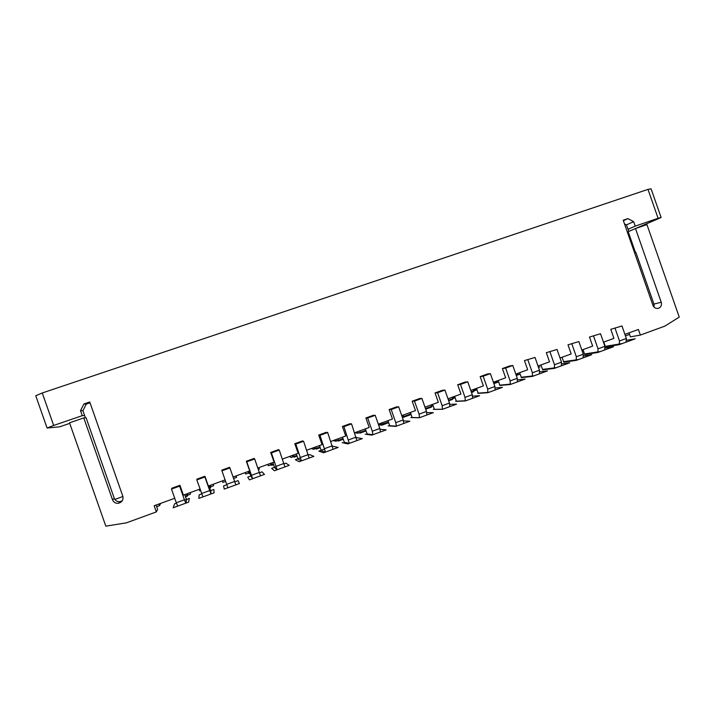 <?xml version="1.0" encoding="UTF-8"?>
<svg xmlns="http://www.w3.org/2000/svg" width="715" height="715" viewBox="0 0 715 715"><rect width="100%" height="100%" fill="white"/><g stroke="black" fill="none" stroke-linecap="round" stroke-linejoin="round"><path stroke-width="1.07" d="M83.78 417.918L112.559 499.883L114.257 498.319L86.113 417.81L83.78 417.918L69.525 422.806L105.82 526.151L126.403 522.844L156.326 511.913L154.163 505.746L174.719 498.257M654.171 305.144L653.027 305.546M654.198 305.519L653.68 306.663M628.914 231.365L626.403 224.912L624.499 223.902M635.483 252.538L628.19 231.678L635.492 228.541L661.241 302.266L653.921 304.045L635.876 252.395M623.382 220.712L627.922 218.611L623.212 220.22L652.92 305.26C654.171 307.951 656.129 308.925 658.792 308.174C661.116 306.95 661.929 304.983 661.241 302.266M90.036 402.831L86.274 404.109L83.941 403.948L89.741 401.973L122.819 496.192C123.561 499.722 122.158 502.073 118.601 503.226C115.714 503.575 113.703 502.457 112.559 499.883M626.403 224.912L633.669 221.659L627.922 218.611M627.94 229.3L635.233 226.128L633.669 221.659M635.537 228.523L661.116 217.53L658.095 218.29L647.996 189.377L42.265 392.973L53.67 425.452L47.083 428.017L59.774 426.792L69.721 423.369M658.095 218.29L635.233 226.128M624.91 334.37L638.406 329.463L640.363 335.076L664.887 326.112L679.25 317.103L646.95 224.608L635.492 228.541M603.469 342.172L613.935 338.365L610.78 329.338L621.97 325.96L626.349 338.49L626.045 342.163L619.235 344.657L619.512 340.992L626.349 338.49M589.482 337.042L600.52 333.726L589.482 337.042L592.655 346.114L581.84 350.046M567.996 344.827L578.873 341.564L567.996 344.827L571.178 353.934L560.024 357.992M546.323 352.665L557.048 349.474L546.323 352.665L549.522 361.817L538.011 366.009M524.452 360.583L535.017 357.446L524.452 360.583L527.67 369.771L515.81 374.088M502.404 368.565L509.482 366L512.798 365.49L505.648 368.082L502.404 368.565L505.63 377.797L493.404 382.248M480.149 376.617L487.29 374.034L490.383 373.614L483.161 376.224L480.149 376.617L483.394 385.886L470.801 390.47M457.698 384.75L464.911 382.141L467.762 381.801L460.478 384.438L457.698 384.75L460.961 394.054L447.992 398.782M435.051 392.946L442.326 390.31L444.936 390.068L437.589 392.723L435.051 392.946L438.331 402.295L424.978 407.157M412.197 401.213L419.535 398.559L421.913 398.407L414.494 401.088L412.197 401.213L415.487 410.607L401.75 415.612M389.148 409.561L396.548 406.88L398.675 406.817L391.194 409.525L389.148 409.561L392.446 418.999L378.315 424.147M365.883 417.98L373.346 415.281L375.223 415.317L367.671 418.043L365.883 417.98L369.199 427.463L354.667 432.754L357.902 433.192L365.848 430.296M342.405 426.48L349.939 423.754L351.557 423.879L343.942 426.641L342.405 426.48L345.738 435.998L330.795 441.441M318.711 435.06L326.317 432.307L327.676 432.53L319.98 435.319L318.711 435.06L322.063 444.623L306.708 450.209M294.812 443.711L302.481 440.932L303.571 441.262L295.813 444.069L294.812 443.711L298.173 453.319L282.398 459.066M270.681 452.443L278.43 449.637L279.243 450.066L271.405 452.908L270.681 452.443L274.068 462.096L257.856 467.994M246.335 461.255L254.147 458.431L254.683 458.959L246.782 461.819L246.335 461.255L249.732 470.953L233.09 477.012M221.757 470.157L229.649 467.297L229.899 467.932L221.918 470.827L221.757 470.157M225.109 479.917L208.342 486.021L204.91 476.253L196.947 479.13L196.831 479.908L204.883 476.994L204.91 476.253M200.03 489.042L183.398 495.102L179.948 485.288L171.913 488.193L171.493 489.087L179.626 486.137L179.948 485.288M83.941 403.948L80.509 410.678L82.261 415.656L53.67 425.452M647.996 189.377L651.106 188.849L661.116 217.53M47.083 428.017L35.75 395.753L42.265 392.973M654.002 307.048L653.921 304.045M158.98 503.995L159.552 505.639L160.669 503.378M156.665 506.694L159.552 505.639M625.437 335.88L629.54 334.388M114.257 498.319C115.383 500.849 117.358 501.939 120.191 501.599L122.274 500.732M208.977 485.789L210.818 491.035L210.943 493.976L202.926 496.907L196.831 479.908M210.943 493.976L204.883 476.994M210.362 485.279L210.666 487.576L209.87 485.467M185.811 503.163L184.416 499.794L176.292 502.761L177.722 506.122L185.811 503.163L186.597 499.874L184.747 494.61M184.416 499.794L179.626 486.137M187.723 493.529L187.518 496.013L186.669 493.913M176.292 502.761L171.493 489.087M185.498 496.746L187.518 496.013M610.78 329.338L621.97 325.96M619.512 340.992L615.123 328.435M603.773 342.065L605.471 346.927L619.235 344.657M582.099 350.77L583.342 350.565M156.326 511.913L157.622 509.402L156.093 505.04M640.363 335.076L630.407 336.854L629.012 332.877M122.926 496.514L114.82 499.436M85.416 417.846L84.629 415.594L82.261 415.656M86.274 404.109L82.913 410.714L84.629 415.594M82.913 410.714L80.509 410.678M226.673 484.368L234.645 481.463L235.834 484.868L227.888 487.773L221.918 470.827M234.645 481.463L229.899 467.932M249.186 471.149L251.01 476.351L252.627 478.728L246.782 461.819M248.409 471.435L249.106 473.562L249.928 473.267M247.98 471.587L249.106 473.562M252.627 478.728L260.492 475.85L254.683 458.959M251.51 475.305L259.411 472.427M272.835 462.542L274.649 467.726L277.134 469.764L271.405 452.908M271.083 463.177L271.727 465.322L273.568 464.643M270.118 463.535L271.727 465.322M277.134 469.764L284.928 466.913L279.243 450.066M276.115 466.323L283.944 463.472M296.269 454.007L298.075 459.164L301.408 460.889L295.813 444.069M293.561 454.999L294.151 457.144L297.002 456.107M292.069 455.535L294.151 457.144M301.408 460.889L309.13 458.065L303.571 441.262M300.497 457.43L308.245 454.597M319.498 445.552L321.294 450.691L325.468 452.086L319.98 435.319M315.851 446.884L316.387 449.038L320.231 447.644M313.849 447.608L314.144 448.287L316.387 449.038M325.468 452.086L333.119 449.288L327.676 432.53M324.646 448.609L332.323 445.811M342.521 437.169L344.317 442.281L349.304 443.372L343.942 426.641M337.954 438.831L338.436 441.003L343.254 439.251M335.433 439.752L335.755 440.422L338.436 441.003M349.304 443.372L356.883 440.601L351.557 423.879M348.58 439.877L356.186 437.097M365.347 428.866L367.126 433.951L372.926 434.738L372.292 431.225L367.671 418.043M359.877 430.859L360.297 433.031L366.071 430.931M356.848 431.958L357.178 432.62L360.297 433.031M372.926 434.738L380.434 431.985L379.835 428.473L375.223 415.317M372.292 431.225L379.835 428.473M387.968 420.626L389.738 425.693L396.333 426.176L395.788 422.645L391.194 409.525M381.604 422.94L381.98 425.13L388.692 422.69M378.575 424.889L381.98 425.13M396.333 426.176L403.778 423.45L403.26 419.919L398.675 406.817M395.788 422.645L403.26 419.919M410.392 412.466L412.162 417.506L419.526 417.694L419.07 414.146L414.494 401.088M403.153 415.102L403.475 417.301L410.321 414.807L410.446 412.618M402.331 417.265L403.475 417.301M419.526 417.694L426.9 414.995L426.48 411.447L421.913 398.407M419.07 414.146L426.48 411.447M432.62 404.368L434.38 409.391L442.514 409.284L442.147 405.727L437.589 392.723M442.514 409.284L449.824 406.612L449.485 403.046L444.936 390.068M431.324 404.842L431.583 407.05L425.693 409.203M442.147 405.727L449.485 403.046M454.66 396.351L456.411 401.347L465.295 400.954L465.009 397.379L460.478 384.438M465.295 400.954L472.535 398.3L472.284 394.725L467.762 381.801M452.47 397.147L452.667 399.363L448.698 400.811M465.009 397.379L472.284 394.725M476.512 388.397L478.255 393.375L487.871 392.696L487.675 389.112L483.161 376.224M487.871 392.696L495.048 390.068L494.887 386.475L490.383 373.614M473.428 389.514L473.58 391.74L471.507 392.499M487.675 389.112L494.887 386.475M498.176 380.505L499.91 385.465L510.251 384.509L510.135 380.907L505.648 368.082M510.251 384.509L517.365 381.908L517.285 378.306L512.798 365.49M494.217 381.944L494.11 384.259M510.135 380.907L517.285 378.306M519.653 372.685L521.387 377.627L532.425 376.403L532.398 372.783L527.929 360.011M532.425 376.403L539.485 373.82L539.476 370.2L535.017 357.446M532.398 372.783L539.476 370.2M540.951 364.936L542.676 369.852L554.411 368.359L554.465 364.73L550.014 352.012M554.411 368.359L561.409 365.803L561.481 362.165L557.048 349.474M554.465 364.73L561.481 362.165M562.07 357.25L563.778 362.147L576.21 360.387L576.335 356.749L571.911 344.085M576.21 360.387L583.145 357.858L583.297 354.211L578.873 341.564M576.335 356.749L583.297 354.211M583.011 349.626L584.709 354.506L597.812 352.486L598.017 348.831L593.611 336.229M561.686 357.384L562.312 357.947M597.812 352.486L604.684 349.975L604.917 346.319L600.52 333.726M598.017 348.831L604.917 346.319M209.718 487.916L210.666 487.576M201.603 493.52L209.656 490.588M176.453 503.128L174.594 503.807L173.155 507.793L188.59 502.145L189.377 498.409L184.568 500.16M185.265 496.085L190.253 494.271L190.628 492.465M201.746 493.895L199.19 494.825L198.833 498.4L214.116 492.814L213.839 489.48L209.79 490.955M199.762 489.14L199.592 490.874L200.549 490.517M209.495 487.264L213.535 485.789L213.401 484.18M226.807 484.743L223.563 485.932L224.26 489.105L239.4 483.563L238.086 480.632L234.779 481.839M222.463 480.882L222.794 482.419L225.627 481.383M233.599 478.478L236.62 477.379L235.986 475.958M251.635 475.681L247.721 477.111L249.446 479.89L264.443 474.402L262.101 471.855L259.527 472.803M244.959 472.687L245.799 474.036L249.696 472.615M258.365 469.451L259.509 469.04L258.374 467.807M276.222 466.698L271.646 468.37L274.399 470.765L289.253 465.331L285.911 463.168L284.052 463.847M267.276 464.562L268.608 465.724L273.344 463.999M300.595 457.806L295.367 459.718L299.111 461.729L313.831 456.349L309.497 454.552L308.344 454.981M289.405 456.51L291.219 457.484L296.779 455.464M324.735 448.993L318.872 451.129L323.6 452.774L338.177 447.438L332.412 446.187M311.347 448.519L313.635 449.315L320.007 447M342.172 442.63L347.856 443.899L362.299 438.617L356.284 437.607M333.11 440.601L335.862 441.218L343.021 438.608M365.258 434.202L371.889 435.113L386.198 429.876L379.969 429.268M388.147 425.845L395.699 426.408L409.883 421.215L403.412 420.938M378.664 425.148L388.468 422.056M410.83 417.569L419.294 417.775L433.344 412.635L426.623 412.635M402.25 417.033L410.893 413.887M433.308 409.355L442.674 409.23L456.599 404.136L449.61 404.368M425.47 408.569L433.12 405.78M432.816 404.931L431.342 404.976M455.598 401.222L465.84 400.757L479.631 395.708L472.383 396.155M448.484 400.185L455.16 397.755M454.972 397.227L452.488 397.379M477.692 393.152L488.792 392.356L502.466 387.36L494.959 387.995M471.283 391.874L477.003 389.791M476.914 389.532L473.455 389.827M499.597 385.162L511.538 384.044L525.096 379.084L517.32 379.897M493.886 383.642L498.668 381.899M498.65 381.864L494.235 382.328M521.307 377.234L534.087 375.795L547.511 370.879L539.485 371.863M516.293 375.482L519.492 374.311L516.033 374.731M542.837 369.369L556.431 367.626L569.739 362.755L561.445 363.89M538.493 367.385L540.013 366.84L538.386 367.063M564.18 361.576L578.578 359.529L591.77 354.703L583.226 355.99M585.344 353.854L600.52 351.494L613.604 346.712L604.801 348.142M561.034 357.625L562.142 357.455M606.329 346.194L622.282 343.54L635.242 338.803L626.197 340.358M581.912 350.252L583.154 350.046M657.532 308.469L658.792 308.174M120.191 501.599L118.601 503.226"/></g></svg>
